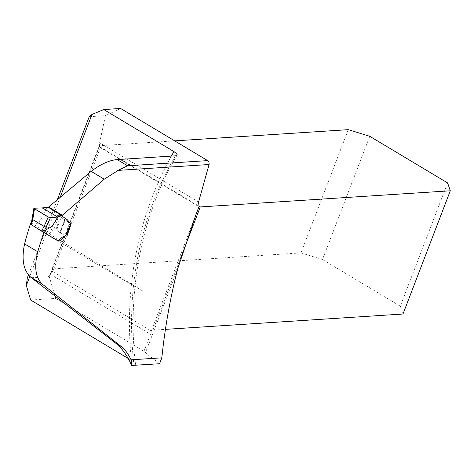 <?xml version="1.0" encoding="UTF-8"?>
<svg xmlns="http://www.w3.org/2000/svg" width="474" height="474" viewBox="0 0 474 474"><rect width="100%" height="100%" fill="white"/><g stroke="black" fill="none" stroke-linecap="round" stroke-linejoin="round"><path stroke-width="0.36" stroke-dasharray="2.37 1.78" d="M131.671 365.442L134.847 365.14L135.511 364.257C126.765 290.669 142.034 214.13 177.075 155.199M128.122 358.421L133.384 361.715L135.511 364.257M30.656 300.03L55.731 298.413L143.954 351.264A8.698 2.465 21 0 0 145.423 352.81L177.786 268.503M159.554 363.742L145.423 352.81M48.644 206.996L48.52 207.411L66.17 218.97M67.006 219.539L70.626 223.74L68.552 222.424M48.52 207.411L54.676 211.961L57.544 215.397L58.841 215.332L54.463 228.13L45.018 232.716M45 232.71L30.372 224.095L43.857 232.538M60.494 196.485L29.815 276.407M89.225 116.705L105.429 115.656L99.635 142.769A8.698 4.379 -59.1 0 0 99.599 146.199C100.239 147.746 100.5 148.048 100.399 147.112L100.31 147.621L199.139 206.83M27.308 277.989L49.249 276.573L50.179 274.138A2.72 1.369 -59.1 0 1 51.062 272.651L52.478 271.483A8.698 2.465 21 0 0 53.106 270.944A8.698 2.465 21 0 0 52.051 268.971L300.966 252.891L348.272 129.663M28.476 274.95L57.644 198.967M120.603 108.463L105.429 115.656M49.249 276.573L55.731 298.413M180.849 257.518L152.96 330.171A8.698 2.465 21 0 0 151.384 330.739L150.489 334.235L143.954 351.264M52.051 268.971L99.356 145.743A8.698 2.465 -159 0 1 100.399 147.112L198.707 206.006M174.705 140.873L99.356 145.743M54.463 228.13L59.742 232.787L56.69 230.097L61.075 217.353L64.784 219.663L62.124 218.159L58.841 215.332M71.153 223.728L65.264 219.995L70.472 223.45L65.542 235.631L59.742 232.787L64.784 219.663L65.264 219.995L64.784 219.663L59.742 232.787A1.084 0.308 21 0 0 60.239 233.095L65.904 235.803M52.478 271.483L151.265 330.976L196.052 214.295M369.761 136.299L322.456 259.527L400.311 306.168L447.616 182.94M152.96 330.171L165.426 329.365M322.456 259.527L300.966 252.891M400.311 306.168L402.995 314.019M49.829 208.228L56.234 212.571L60.269 217.015L55.879 229.789L54.083 229.801L52.152 230.879L49.924 233.356L48.638 234.079L47.359 234.085L30.946 224.439M60.032 216.855L61.075 217.353M70.691 223.758L70.472 223.45L70.691 223.758M31.882 221.589L32.025 221.174L38.258 224.149L47.359 207.274M42.453 207.896L38.258 224.149M65.542 235.631L65.756 235.957M55.879 229.789L56.69 230.097M175.475 155.833A292.15 238.434 -93.7 0 0 134.029 365.288M131.393 360.382A300.848 245.532 86.3 0 1 171.351 156.1M51.062 272.651L99.599 146.199M198.576 202.043L99.635 142.769M50.179 274.138L150.489 334.235M65.264 219.995L60.239 233.095L65.264 219.995M32.404 219.421L32.51 218.958M34.146 208.56L34.211 208.133M57.52 215.38L60.162 216.968M59.173 214.414L60.002 214.965M60.228 215.113L59.149 214.396M44.959 232.823L46.63 233.824L44.941 232.817M57.342 240.543L30.33 224.22M56.981 240.324L57.324 240.531M100.458 147.586L53.106 270.944M68.392 222.324L70.614 223.722M54.611 211.297L54.22 211.031M31.13 222.845L143.504 291.421L120.206 278.037L57.964 240.916"/><path stroke-width="0.71" d="M57.644 198.967L89.225 116.705L91.986 114.453L103.776 109.553L120.603 108.463L207.653 160.615L208.987 162.333L209.153 164.229L198.576 202.043L199.027 206.551L196.058 214.295L177.786 268.503C170.29 297.619 164.976 327.392 161.83 357.829L159.554 363.742L131.671 365.442C127.322 355.666 122.102 348.325 116.017 343.419L30.78 277.249C23.404 270.453 21.342 259.331 24.595 243.885A292.15 238.434 -93.7 0 1 30.372 224.095L30.662 224.273L31.651 221.275M29.815 276.407L26.337 285.472L30.656 300.03L128.122 358.421M161.83 357.829L131.073 359.813C128.389 354.037 125.118 349.616 121.255 346.559L42.411 284.216C35.509 277.699 33.956 266.88 37.748 251.759L24.595 243.885M70.626 223.74L71.153 223.728L66.911 236.283C64.292 234.316 61.11 241.574 58.462 241.005L43.857 232.538A414.981 338.679 -93.7 0 0 37.748 251.759M66.17 218.97L67.006 219.539M62.284 215.255L48.644 206.996L91.15 171.369C100.79 164.087 109.47 160.159 117.197 159.596L127.536 165.793L118.145 170.385L104.233 179.208L62.284 215.255L62.011 216.132M48.644 206.996L48.52 207.411M117.197 159.596L175.475 155.833L176.843 155.448L177.157 154.672L176.518 153.564L173.934 151.585L103.776 109.553M91.986 114.453L60.494 196.485M26.337 285.472L27.308 277.989L28.476 274.95M165.426 329.365L402.995 314.019L450.3 190.785L447.616 182.94L369.761 136.299L348.272 129.663L174.705 140.873M65.904 235.803L66.911 236.283M199.027 206.551L200.265 206.937L180.849 257.518M450.3 190.785L200.265 206.937L198.707 206.006M131.073 359.813A55.44 27.913 -59.1 0 1 131.825 365.537M70.513 223.627L67.391 219.806L61.869 216.02L61.039 214.929L57.721 217.045L42.453 207.896L48.656 207.15M48.467 207.037L49.829 208.228M61.424 215.16L61.039 214.929M44.384 230.731L52.211 226.353L57.721 217.045L50.363 217.803L43.661 232.42L57.076 240.383L58.794 240.401L62.284 237.19L64.144 236.064L65.756 235.957L70.691 223.758M52.211 226.353L58.272 216.464M42.453 207.896L33.861 208.228M48.241 217.027L34.466 208.773L32.765 219.592L44.112 226.388L48.241 217.027L50.363 217.803M43.661 232.42L30.946 224.439L31.882 221.589M32.789 219.604L31.325 224.676L30.946 224.439M65.542 235.631L65.756 235.957M34.211 208.133L34.466 208.773M32.765 219.592L32.149 219.136L32.51 218.958L34.146 208.56M32.273 221.796L31.64 221.299L32.404 219.421M46.251 227.123L44.112 226.388M44.337 230.743L42.227 229.979L44.094 226.376M42.464 207.926L36.753 208.092C33.364 207.695 33.423 208.412 36.925 210.249L49.379 217.578L57.721 217.045L42.464 207.926M209.075 164.508L118.145 170.385M171.351 156.1A300.848 245.532 86.3 0 1 173.934 151.585M207.653 160.615L127.536 165.793M104.233 179.208L91.15 171.369M30.78 277.249L42.411 284.216M116.017 343.419L121.255 346.559M41.718 231.253L42.227 229.979M60.002 214.965L59.049 214.331M49.308 207.541L61.413 215.149M60.228 215.113L59.173 214.414M53.704 210.693L54.611 211.297M30.33 224.22L31.13 222.845M57.964 240.916L56.981 240.324M31.64 221.299L33.844 208.335M65.856 235.916L70.768 223.787"/></g></svg>
